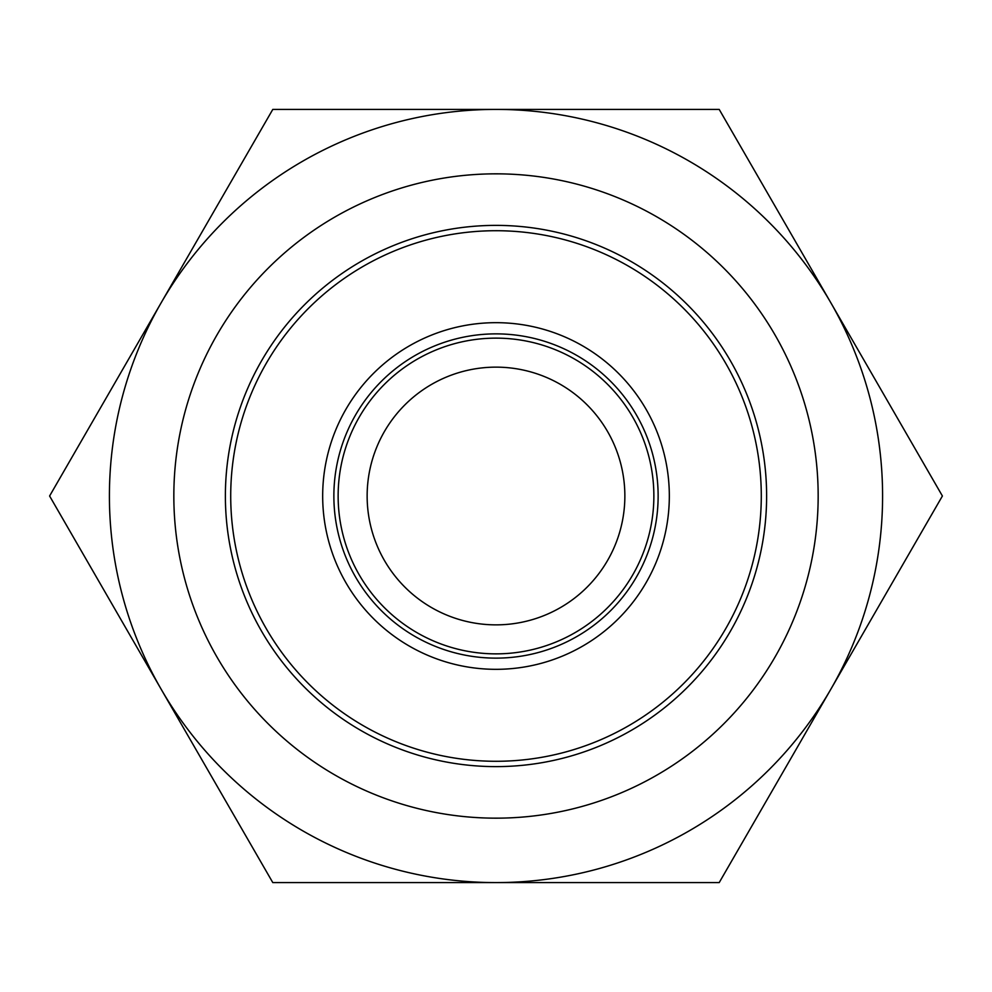 <?xml version="1.0" encoding="UTF-8"?>
<svg xmlns="http://www.w3.org/2000/svg" width="992" height="992" viewBox="0 0 992 992"><rect width="100%" height="100%" fill="white"/><g stroke="black" fill="none" stroke-linecap="round" stroke-linejoin="round"><path stroke-width="1.49" d="M496 225.382A270.618 270.618 0 0 0 225.382 496A270.618 270.618 0 0 0 496 766.618A270.618 270.618 0 0 0 766.618 496A270.618 270.618 0 0 0 496 225.382A270.618 270.618 0 0 1 766.618 496A270.618 270.618 0 0 1 496 766.618M496 624.861A128.861 128.861 0 0 1 367.139 496A128.861 128.861 0 0 1 496 367.139A128.861 128.861 0 0 1 624.861 496A128.861 128.861 0 0 1 496 624.861M496 653.864A157.864 157.864 0 0 1 338.136 496A157.864 157.864 0 0 1 496 338.136A157.864 157.864 0 0 1 653.864 496A157.864 157.864 0 0 1 496 653.864M496 173.836A322.164 322.164 0 0 1 818.164 496A322.164 322.164 0 0 1 496 818.164A322.164 322.164 0 0 1 173.836 496A322.164 322.164 0 0 1 496 173.836A322.164 322.164 0 0 1 818.164 496A322.164 322.164 0 0 1 496 818.164A322.164 322.164 0 0 1 173.836 496A322.164 322.164 0 0 1 496 173.836M66.737 466.327L49.6 496L66.737 525.673M255.663 852.922L272.8 882.595L307.061 882.595M684.939 882.595L719.2 882.595L736.337 852.922M925.263 525.673L942.4 496L925.263 466.327M736.337 139.078L719.2 109.405L684.939 109.405M307.061 109.405L272.8 109.405L255.663 139.078M272.8 882.595L49.6 496L272.8 109.405L719.2 109.405L942.4 496L719.2 882.595L272.8 882.595M161.2 689.291A386.595 386.595 0 0 1 496 109.405A386.595 386.595 0 0 1 830.8 689.291A386.595 386.595 0 0 1 161.2 689.291M496 658.13A162.13 162.13 0 0 1 333.87 496A162.13 162.13 0 0 1 496 333.87A162.13 162.13 0 0 1 658.13 496A162.13 162.13 0 0 1 496 658.13M496 322.673A173.327 173.327 0 0 0 322.673 496A173.327 173.327 0 0 0 496 669.327A173.327 173.327 0 0 0 669.327 496A173.327 173.327 0 0 0 496 322.673M496 230.714A265.286 265.286 0 0 0 230.714 496A265.286 265.286 0 0 0 496 761.286A265.286 265.286 0 0 0 761.286 496A265.286 265.286 0 0 0 496 230.714"/></g></svg>
